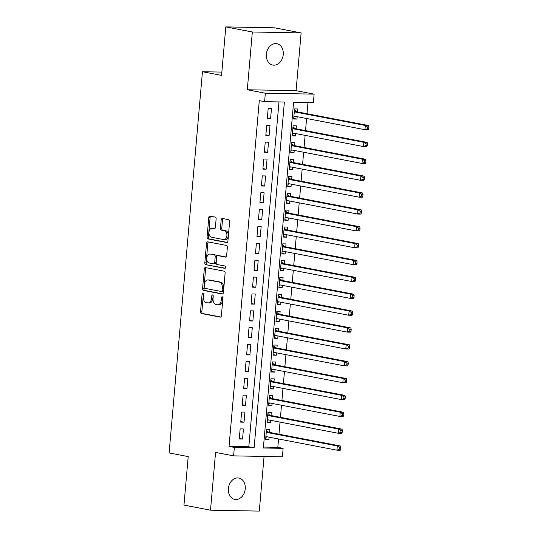 <?xml version="1.0" encoding="UTF-8"?>
<svg xmlns="http://www.w3.org/2000/svg" width="538" height="538" viewBox="0 0 538 538"><rect width="100%" height="100%" fill="white"/><g stroke="black" fill="none" stroke-linecap="round" stroke-linejoin="round"><path stroke-width="0.81" d="M202.92 293.055A1.17 0.733 -88.9 0 0 202.839 293.049A1.17 0.733 -88.9 0 0 202.086 294.078L200.546 311.67A1.668 1.049 -88.9 0 0 201.447 313.526L220.203 317.117A1.668 1.049 -88.9 0 0 220.318 317.131A1.668 1.049 -88.9 0 0 221.387 315.665L222.927 298.072A1.17 0.733 -88.9 0 0 222.302 296.774A1.17 0.733 -88.9 0 0 222.221 296.768A1.17 0.733 -88.9 0 0 221.468 297.796L221.273 300.07A5.34 3.369 -88.9 0 1 217.836 304.77A5.34 3.369 -88.9 0 1 217.473 304.73L215.913 304.427A5.34 3.369 -88.9 0 1 213.041 298.489L213.236 296.216A1.17 0.733 -88.9 0 0 212.611 294.918A1.17 0.733 -88.9 0 0 212.53 294.905A1.17 0.733 -88.9 0 0 211.777 295.934L211.582 298.213A5.34 3.369 -88.9 0 1 208.145 302.907A5.34 3.369 -88.9 0 1 207.782 302.874L206.215 302.571A5.34 3.369 -88.9 0 1 203.344 296.633L203.546 294.36A1.17 0.733 -88.9 0 0 202.92 293.055M203.485 293.708A1.17 0.733 -88.9 0 0 203.404 294.104L201.864 311.69A1.668 1.049 -88.9 0 0 202.765 313.546L220.748 316.996M222.866 297.427A1.17 0.733 -88.9 0 0 222.786 297.817L222.591 300.096L221.273 300.07M213.176 295.57A1.17 0.733 -88.9 0 0 213.095 295.961L212.9 298.234L211.582 298.213M266.377 54.217A10.874 8.393 100.9 0 0 272.766 65.058A10.874 8.393 100.9 0 0 283.257 54.533A10.874 8.393 100.9 0 0 276.862 43.699A10.874 8.393 100.9 0 0 266.377 54.217M228.381 488.551A10.874 8.393 100.9 0 0 234.77 499.392A10.874 8.393 100.9 0 0 245.254 488.874A10.874 8.393 100.9 0 0 238.865 478.033A10.874 8.393 100.9 0 0 228.381 488.551M216.128 218.953A1.668 1.049 -88.9 0 0 215.234 217.096L209.968 216.088A1.668 1.049 -88.9 0 0 209.854 216.074A1.668 1.049 -88.9 0 0 208.784 217.547L207.076 237.083A1.668 1.049 -88.9 0 0 207.971 238.939L226.727 242.53A1.668 1.049 -88.9 0 0 226.841 242.544A1.668 1.049 -88.9 0 0 227.917 241.078L229.625 221.542A1.668 1.049 -88.9 0 0 228.731 219.686L222.369 218.468A1.668 1.049 -88.9 0 0 222.255 218.455A1.668 1.049 -88.9 0 0 221.185 219.921L220.452 228.287A1.668 1.049 -88.9 0 0 221.347 230.136L224.501 230.741A4.459 2.811 -88.9 0 1 226.922 235.469A4.459 2.811 -88.9 0 1 224.03 239.632A4.459 2.811 -88.9 0 1 223.727 239.598L211.38 237.231A4.459 2.811 -88.9 0 1 208.959 232.51A4.459 2.811 -88.9 0 1 211.851 228.341A4.459 2.811 -88.9 0 1 212.154 228.374L214.211 228.771A1.668 1.049 -88.9 0 0 214.326 228.784A1.668 1.049 -88.9 0 0 215.395 227.312L216.128 218.953M264.602 101.655L265.342 93.222L314.118 94.143L313.385 102.576L293.607 102.2L263.358 447.986L283.129 448.356L282.389 456.789L233.613 455.868L234.353 447.434L254.124 447.811L284.38 102.025L264.602 101.655L259.296 100.64L229.04 446.419L234.353 447.434M233.613 455.868L215.563 452.411L210.506 510.179L183.969 505.088L188.206 456.594L169.1 452.935L202.449 71.729L221.562 75.394L225.805 26.9L252.342 31.991L247.292 89.759L265.342 93.222M205.462 267.581A1.668 1.049 -88.9 0 0 205.348 267.568A1.668 1.049 -88.9 0 0 204.279 269.034L202.57 288.57A1.668 1.049 -88.9 0 0 203.465 290.426L222.221 294.024A1.668 1.049 -88.9 0 0 222.335 294.037A1.668 1.049 -88.9 0 0 223.411 292.571L225.119 273.035A1.668 1.049 -88.9 0 0 224.225 271.179L205.462 267.581M204.823 262.826L206.531 243.29A1.668 1.049 -88.9 0 1 207.601 241.824A1.668 1.049 -88.9 0 1 207.715 241.831L226.478 245.429A1.668 1.049 -88.9 0 1 227.372 247.285L226.639 255.644A1.668 1.049 -88.9 0 1 225.57 257.117A1.668 1.049 -88.9 0 1 225.456 257.103L217.85 255.644A1.668 1.049 -88.9 0 0 217.735 255.631A1.668 1.049 -88.9 0 0 216.659 257.103L216.175 262.645A1.668 1.049 -88.9 0 0 217.07 264.501L224.992 266.021A1.17 0.733 -88.9 0 1 225.624 267.258A1.17 0.733 -88.9 0 1 224.871 268.348A1.17 0.733 -88.9 0 1 224.79 268.341L205.718 264.683A1.668 1.049 -88.9 0 1 204.823 262.826L206.141 262.853L207.85 243.317L206.531 243.29M225.805 26.9L274.582 27.821L301.125 32.912L252.342 31.991M210.506 510.179L259.289 511.1L264.071 456.446M297.178 116.699L296.969 119.086L293.721 118.468M297.595 111.917L297.85 108.965L294.555 108.905L293.667 119.026L296.969 119.086M295.698 133.565L295.49 135.953L292.242 135.334M296.115 128.784L296.377 125.831L293.082 125.771L292.195 135.892L295.49 135.953M294.225 150.432L294.017 152.819L290.769 152.2M294.642 145.65L294.898 142.704L291.603 142.637L290.722 152.758L294.017 152.819M292.746 167.298L292.537 169.692L289.289 169.066M293.163 162.523L293.425 159.571L290.13 159.504L289.242 169.625L292.537 169.692M291.273 184.164L291.065 186.558L287.817 185.933M291.69 179.389L291.946 176.437L288.65 176.377L287.769 186.498L291.065 186.558M289.794 201.03L289.585 203.425L286.344 202.799M290.217 196.256L290.473 193.303L287.178 193.243L286.29 203.364L289.585 203.425M288.321 217.897L288.112 220.291L284.864 219.672M288.738 213.122L289 210.17L285.698 210.109L284.817 220.23L288.112 220.291M286.848 234.77L286.633 237.157L283.391 236.538M287.265 229.988L287.521 227.036L284.225 226.975L283.338 237.097L286.633 237.157M285.369 251.636L285.16 254.023L281.912 253.405M285.786 246.855L286.048 243.909L282.753 243.842L281.865 253.963L285.16 254.023M283.896 268.502L283.687 270.896L280.439 270.271M284.313 263.728L284.568 260.775L281.273 260.708L280.385 270.829L283.687 270.896M282.416 285.369L282.208 287.763L278.96 287.137M282.833 280.594L283.096 277.642L279.8 277.581L278.913 287.702L282.208 287.763M280.944 302.235L280.735 304.629L277.487 304.004M281.361 297.46L281.616 294.508L278.321 294.447L277.44 304.569L280.735 304.629M279.464 319.101L279.256 321.495L276.007 320.877M279.888 314.326L280.143 311.374L276.848 311.314L275.96 321.435L279.256 321.495M277.991 335.974L277.783 338.362L274.535 337.743M278.408 331.193L278.671 328.241L275.369 328.18L274.488 338.301L277.783 338.362M276.519 352.841L276.303 355.228L273.062 354.609M276.935 348.059L277.191 345.114L273.896 345.046L273.008 355.167L276.303 355.228M275.039 369.707L274.831 372.101L271.582 371.476M275.456 364.932L275.718 361.98L272.423 361.913L271.535 372.034L274.831 372.101M273.566 386.573L273.358 388.967L270.11 388.342M273.983 381.798L274.239 378.846L270.944 378.786L270.056 388.9L273.358 388.967M272.087 403.439L271.878 405.834L268.63 405.208M272.504 398.665L272.766 395.712L269.471 395.652L268.583 405.773L271.878 405.834M270.614 420.306L270.406 422.7L267.157 422.074M271.031 415.531L271.286 412.579L267.991 412.518L267.11 422.639L270.406 422.7M240.15 428.887L239.262 439.008L242.557 439.069L243.445 428.947L240.15 428.887M241.623 412.021L240.742 422.142L244.037 422.202L244.918 412.081L241.623 412.021M243.102 395.154L242.214 405.275L245.51 405.336L246.397 395.215L243.102 395.154M244.575 378.288L243.694 388.409L246.989 388.47L247.87 378.349L244.575 378.288M246.054 361.415L245.167 371.536L248.462 371.603L249.35 361.482L246.054 361.415M247.527 344.549L246.639 354.67L249.941 354.73L250.822 344.616L247.527 344.549M249.007 327.682L248.119 337.803L251.414 337.864L252.302 327.743L249.007 327.682M250.479 310.816L249.592 320.937L252.887 320.998L253.775 310.877L250.479 310.816M251.952 293.95L251.071 304.071L254.366 304.131L255.254 294.01L251.952 293.95M253.432 277.083L252.544 287.205L255.839 287.265L256.727 277.144L253.432 277.083M254.904 260.21L254.023 270.332L257.319 270.399L258.2 260.278L254.904 260.21M256.384 243.344L255.496 253.465L258.791 253.526L259.679 243.411L256.384 243.344M257.857 226.478L256.969 236.599L260.271 236.659L261.152 226.538L257.857 226.478M259.336 209.612L258.448 219.733L261.744 219.793L262.631 209.672L259.336 209.612M260.809 192.745L259.921 202.866L263.216 202.927L264.104 192.806L260.809 192.745M262.282 175.879L261.401 186L264.696 186.061L265.584 175.939L262.282 175.879M263.761 159.013L262.874 169.127L266.169 169.194L267.056 159.073L263.761 159.013M265.234 142.14L264.353 152.261L267.648 152.321L268.529 142.207L265.234 142.14M266.714 125.273L265.826 135.394L269.121 135.455L270.009 125.334L266.714 125.273M229.04 446.419L248.818 446.789L278.987 101.924M270.601 118.589L271.482 108.468L268.186 108.407L267.305 118.528L270.601 118.589L267.352 117.97M263.432 447.065L277.823 447.34L278.556 438.981M278.973 434.206L280.029 422.115M280.446 417.34L281.502 405.249M281.925 400.467L282.981 388.382M283.398 383.601L284.454 371.509M284.871 366.734L285.934 354.643M286.351 349.868L287.406 337.777M287.823 333.002L288.886 320.91M289.303 316.136L290.359 304.044M290.776 299.262L291.831 287.178M292.255 282.396L293.311 270.305M293.728 265.53L294.784 253.438M295.201 248.664L296.263 236.572M296.68 231.797L297.736 219.706M298.153 214.931L299.215 202.839M299.632 198.058L300.688 185.973M301.105 181.192L302.161 169.1M302.585 164.325L303.64 152.234M304.057 147.459L305.113 135.368M305.537 130.593L306.593 118.501M307.01 113.726L307.992 102.476M269.551 432.397L269.814 429.445L266.518 429.385L265.631 439.506L268.926 439.566L269.135 437.179M221.851 72.099L202.449 71.729M247.292 89.759L296.068 90.68L301.125 32.912M296.068 90.68L314.118 94.143M277.823 447.34L283.129 448.356M248.818 446.789L254.124 447.811M268.926 439.566L265.678 438.947M242.557 439.069L239.316 438.45M244.037 422.202L240.789 421.584M245.51 405.336L242.261 404.71M246.989 388.47L243.741 387.844M248.462 371.603L245.214 370.978M249.941 354.73L246.693 354.112M251.414 337.864L248.166 337.245M252.887 320.998L249.645 320.379M254.366 304.131L251.118 303.506M255.839 287.265L252.591 286.64M257.319 270.399L254.071 269.773M258.791 253.526L255.543 252.907M260.271 236.659L257.023 236.041M261.744 219.793L258.496 219.174M263.216 202.927L259.975 202.301M264.696 186.061L261.448 185.435M266.169 169.194L262.927 168.569M267.648 152.321L264.4 151.703M269.121 135.455L265.873 134.836M208.145 302.907L209.464 302.934A5.34 3.369 -88.9 0 0 212.9 298.234M217.836 304.77L219.154 304.79A5.34 3.369 -88.9 0 0 222.591 300.096M206.242 267.729A1.668 1.049 -88.9 0 0 205.597 269.061L203.889 288.597A1.668 1.049 -88.9 0 0 204.783 290.453L222.766 293.903M204.184 287.03A1.17 0.733 -88.9 0 0 204.817 288.328L221.279 291.488A1.17 0.733 -88.9 0 0 221.36 291.495A1.17 0.733 -88.9 0 0 222.113 290.466L222.322 288.065A5.34 3.369 -88.9 0 0 219.45 282.127L208.193 279.968A5.34 3.369 -88.9 0 0 207.829 279.935A5.34 3.369 -88.9 0 0 204.4 284.629L204.184 287.03M221.441 291.488L222.597 291.509A1.17 0.733 -88.9 0 0 222.678 291.522A1.17 0.733 -88.9 0 0 223.431 290.493L222.113 290.466M207.829 279.935L209.148 279.955A5.34 3.369 -88.9 0 1 209.511 279.995L220.768 282.154A5.34 3.369 -88.9 0 1 223.64 288.092L223.431 290.493M208.495 241.986A1.668 1.049 -88.9 0 0 207.85 243.317M226 256.982L219.168 255.671A1.668 1.049 -88.9 0 0 219.053 255.658A1.668 1.049 -88.9 0 0 218.939 255.664M225.24 268.2L205.718 264.683M209.954 254.131A4.459 2.811 -88.9 0 0 209.652 254.097A4.459 2.811 -88.9 0 0 206.76 258.267A4.459 2.811 -88.9 0 0 209.174 262.988L213.525 263.822A1.668 1.049 -88.9 0 0 213.64 263.835A1.668 1.049 -88.9 0 0 214.716 262.369L215.2 256.821A1.668 1.049 -88.9 0 0 214.306 254.965L211.273 254.158A4.459 2.811 -88.9 0 0 210.97 254.124L209.652 254.097M213.754 263.828L214.844 263.849A1.668 1.049 -88.9 0 0 214.958 263.862A1.668 1.049 -88.9 0 0 216.034 262.389L214.716 262.369M211.273 254.158L215.624 254.992A1.668 1.049 -88.9 0 1 216.518 256.848L216.034 262.389M206.141 262.853A1.668 1.049 -88.9 0 0 207.036 264.709M211.851 228.341L213.169 228.368A4.459 2.811 -88.9 0 1 213.472 228.401L214.756 228.643M224.03 239.632L225.348 239.659A4.459 2.811 -88.9 0 0 228.24 235.489A4.459 2.811 -88.9 0 0 225.819 230.768L224.501 230.741M223.149 218.616A1.668 1.049 -88.9 0 0 222.503 219.948L221.77 228.307A1.668 1.049 -88.9 0 0 222.665 230.163L225.819 230.768M210.741 216.236A1.668 1.049 -88.9 0 0 210.102 217.567L208.394 237.103A1.668 1.049 -88.9 0 0 209.289 238.959L227.271 242.409M265.893 436.553L336.916 450.171L337.286 445.955L340.581 446.015L268.704 432.236A1.701 1.069 91.1 0 1 268.321 432.041L266.431 430.373M265.819 437.394L267.204 436.809M339.545 447.502L339.397 449.19L340.715 449.217L340.863 447.529L339.545 447.502L337.286 445.955L266.256 432.337M340.715 449.217L340.211 450.232L336.916 450.171L339.397 449.19M340.581 446.015L340.863 447.529M267.366 419.687L338.395 433.305L338.765 429.089L342.06 429.149L270.184 415.37A1.701 1.069 91.1 0 1 269.794 415.168L267.904 413.507M267.292 420.528L268.684 419.936M341.018 430.635L340.87 432.323L342.188 432.35L342.336 430.662L341.018 430.635L338.765 429.089L267.736 415.47M342.188 432.35L341.691 433.366L338.395 433.305L340.87 432.323M342.06 429.149L342.336 430.662M268.839 402.821L339.868 416.439L340.238 412.222L343.533 412.283L271.656 398.503A1.701 1.069 91.1 0 1 271.273 398.302L269.383 396.64M268.765 403.661L270.157 403.07M342.498 413.769L342.35 415.457L343.668 415.484L343.816 413.796L342.498 413.769L340.238 412.222L269.208 398.604M343.668 415.484L343.163 416.499L339.868 416.439L342.35 415.457M343.533 412.283L343.816 413.796M270.318 385.954L341.348 399.573L341.711 395.356L345.013 395.417L273.136 381.637A1.701 1.069 91.1 0 1 272.746 381.435L270.856 379.774M270.244 386.795L271.629 386.203M343.97 396.903L343.822 398.591L345.14 398.611L345.288 396.93L343.97 396.903L341.711 395.356L270.688 381.738M345.14 398.611L344.643 399.633L341.348 399.573L343.822 398.591M345.013 395.417L345.288 396.93M271.791 369.081L342.82 382.7L343.19 378.483L346.485 378.55L274.609 364.764A1.701 1.069 91.1 0 1 274.225 364.569L272.336 362.908M271.717 369.922L273.109 369.337M345.45 380.036L345.302 381.718L346.62 381.745L346.768 380.057L345.45 380.036L343.19 378.483L272.161 364.865M346.62 381.745L346.116 382.767L342.82 382.7L345.302 381.718M346.485 378.55L346.768 380.057M273.27 352.215L344.293 365.833L344.663 361.617L347.958 361.684L276.081 347.898A1.701 1.069 91.1 0 1 275.698 347.703L273.808 346.035M273.196 353.056L274.582 352.471M346.923 363.17L346.775 364.851L348.093 364.878L348.241 363.19L346.923 363.17L344.663 361.617L273.64 347.999M348.093 364.878L347.595 365.901L344.293 365.833L346.775 364.851M347.958 361.684L348.241 363.19M274.743 335.349L345.773 348.967L346.142 344.75L349.438 344.811L277.561 331.031A1.701 1.069 91.1 0 1 277.171 330.836L275.288 329.169M274.669 336.189L276.061 335.604M348.402 346.297L348.254 347.985L349.572 348.012L349.72 346.324L348.402 346.297L346.142 344.75L275.113 331.132M349.572 348.012L349.068 349.027L345.773 348.967L348.254 347.985M349.438 344.811L349.72 346.324M276.223 318.483L347.245 332.101L347.615 327.884L350.91 327.945L279.034 314.165A1.701 1.069 91.1 0 1 278.65 313.963L276.761 312.302M276.149 319.323L277.534 318.731M349.875 329.431L349.727 331.119L351.045 331.146L351.193 329.458L349.875 329.431L347.615 327.884L276.586 314.266M351.045 331.146L350.541 332.161L347.245 332.101L349.727 331.119M350.91 327.945L351.193 329.458M277.695 301.616L348.725 315.234L349.095 311.018L352.39 311.078L280.513 297.299A1.701 1.069 91.1 0 1 280.123 297.097L278.233 295.436M277.621 302.457L279.014 301.865M351.348 312.565L351.2 314.253L352.525 314.279L352.666 312.591L351.348 312.565L349.095 311.018L278.065 297.4M352.525 314.279L352.02 315.295L348.725 315.234L351.2 314.253M352.39 311.078L352.666 312.591M279.168 284.75L350.198 298.368L350.568 294.151L353.863 294.212L281.986 280.433A1.701 1.069 91.1 0 1 281.603 280.231L279.713 278.57M279.101 285.591L280.486 284.999M352.827 295.698L352.679 297.386L353.997 297.406L354.145 295.725L352.827 295.698L350.568 294.151L279.538 280.533M353.997 297.406L353.493 298.429L350.198 298.368L352.679 297.386M353.863 294.212L354.145 295.725M280.648 267.877L351.677 281.495L352.047 277.278L355.342 277.346L283.465 263.559A1.701 1.069 91.1 0 1 283.075 263.364L281.186 261.703M280.574 268.718L281.959 268.132M354.3 278.832L354.152 280.52L355.47 280.54L355.618 278.852L354.3 278.832L352.047 277.278L281.018 263.66M355.47 280.54L354.972 281.562L351.677 281.495L354.152 280.52M355.342 277.346L355.618 278.852M282.12 251.011L353.15 264.629L353.52 260.412L356.815 260.479L284.938 246.693A1.701 1.069 91.1 0 1 284.555 246.498L282.665 244.837M282.046 251.851L283.439 251.266M355.779 261.966L355.631 263.647L356.95 263.674L357.097 261.986L355.779 261.966L353.52 260.412L282.49 246.794M356.95 263.674L356.445 264.696L353.15 264.629L355.631 263.647M356.815 260.479L357.097 261.986M283.6 234.144L354.629 247.762L354.993 243.546L358.288 243.606L286.411 229.827A1.701 1.069 91.1 0 1 286.028 229.632L284.138 227.964M283.526 234.985L284.911 234.4M357.252 245.093L357.104 246.781L358.422 246.808L358.57 245.12L357.252 245.093L354.993 243.546L283.97 229.928M358.422 246.808L357.925 247.823L354.629 247.762L357.104 246.781M358.288 243.606L358.57 245.12M285.073 217.278L356.102 230.896L356.472 226.68L359.767 226.74L287.891 212.961A1.701 1.069 91.1 0 1 287.507 212.759L285.617 211.098M284.999 218.119L286.391 217.527M358.732 228.226L358.584 229.914L359.902 229.941L360.05 228.253L358.732 228.226L356.472 226.68L285.443 213.061M359.902 229.941L359.397 230.957L356.102 230.896L358.584 229.914M359.767 226.74L360.05 228.253M286.552 200.412L357.575 214.03L357.945 209.813L361.24 209.874L289.363 196.094A1.701 1.069 91.1 0 1 288.98 195.893L287.09 194.231M286.478 201.252L287.864 200.661M360.204 211.36L360.056 213.048L361.375 213.075L361.523 211.387L360.204 211.36L357.945 209.813L286.915 196.195M361.375 213.075L360.87 214.09L357.575 214.03L360.056 213.048M361.24 209.874L361.523 211.387M288.025 183.545L359.054 197.164L359.424 192.947L362.72 193.007L290.843 179.228A1.701 1.069 91.1 0 1 290.453 179.026L288.563 177.365M287.951 184.386L289.343 183.794M361.677 194.494L361.536 196.182L362.854 196.202L363.002 194.521L361.677 194.494L359.424 192.947L288.395 179.329M362.854 196.202L362.35 197.224L359.054 197.164L361.536 196.182M362.72 193.007L363.002 194.521M289.498 166.672L360.527 180.297L360.897 176.074L364.192 176.141L292.316 162.355A1.701 1.069 91.1 0 1 291.932 162.16L290.043 160.499M289.431 167.513L290.816 166.928M363.157 177.627L363.009 179.315L364.327 179.336L364.475 177.648L363.157 177.627L360.897 176.074L289.868 162.456M364.327 179.336L363.822 180.358L360.527 180.297L363.009 179.315M364.192 176.141L364.475 177.648M290.977 149.806L362.007 163.424L362.377 159.208L365.672 159.275L293.795 145.489A1.701 1.069 91.1 0 1 293.405 145.294L291.515 143.633M290.903 150.647L292.295 150.062M364.63 160.761L364.482 162.442L365.8 162.469L365.948 160.781L364.63 160.761L362.377 159.208L291.347 145.59M365.8 162.469L365.302 163.491L362.007 163.424L364.482 162.442M365.672 159.275L365.948 160.781M292.45 132.94L363.48 146.558L363.849 142.341L367.145 142.402L295.268 128.622A1.701 1.069 91.1 0 1 294.885 128.427L292.995 126.76M292.376 133.78L293.768 133.195M366.109 143.888L365.961 145.576L367.279 145.603L367.427 143.915L366.109 143.888L363.849 142.341L292.82 128.723M367.279 145.603L366.775 146.618L363.48 146.558L365.961 145.576M367.145 142.402L367.427 143.915M293.93 116.073L364.959 129.692L365.322 125.475L368.624 125.536L296.741 111.756A1.701 1.069 91.1 0 1 296.357 111.561L294.468 109.893M293.856 116.914L295.241 116.322M367.582 127.022L367.434 128.71L368.752 128.737L368.9 127.049L367.582 127.022L365.322 125.475L294.299 111.857M368.752 128.737L368.254 129.752L364.959 129.692L367.434 128.71M368.624 125.536L368.9 127.049M203.404 294.104L202.086 294.078M222.786 297.817L221.468 297.796M213.095 295.961L211.777 295.934M202.765 313.546L201.447 313.526M201.864 311.69L200.546 311.67M204.783 290.453L203.465 290.426M203.889 288.597L202.57 288.57M205.597 269.061L204.279 269.034M223.64 288.092L222.322 288.065M220.768 282.154L219.45 282.127M209.511 279.995L208.193 279.968M219.168 255.671L217.85 255.644M216.518 256.848L215.2 256.821M215.624 254.992L214.306 254.965M213.472 228.401L212.154 228.374M222.665 230.163L221.347 230.136M221.77 228.307L220.452 228.287M222.503 219.948L221.185 219.921M209.289 238.959L207.971 238.939M208.394 237.103L207.076 237.083M210.102 217.567L208.784 217.547M268.704 432.236L266.27 432.189M268.321 432.041L266.29 432.001M270.184 415.37L267.749 415.323M269.794 415.168L267.763 415.134M271.656 398.503L269.222 398.456M271.273 398.302L269.242 398.268M273.136 381.637L270.701 381.59M272.746 381.435L270.715 381.395M274.609 364.764L272.174 364.724M274.225 364.569L272.194 364.529M276.081 347.898L273.647 347.851M275.698 347.703L273.667 347.662M277.561 331.031L275.126 330.984M277.171 330.836L275.14 330.796M279.034 314.165L276.599 314.118M278.65 313.963L276.619 313.93M280.513 297.299L278.079 297.252M280.123 297.097L278.092 297.063M281.986 280.433L279.552 280.385M281.603 280.231L279.572 280.19M283.465 263.559L281.031 263.519M283.075 263.364L281.044 263.324M284.938 246.693L282.504 246.646M284.555 246.498L282.524 246.458M286.411 229.827L283.983 229.78M286.028 229.632L283.997 229.591M287.891 212.961L285.456 212.913M287.507 212.759L285.47 212.725M289.363 196.094L286.929 196.047M288.98 195.893L286.949 195.859M290.843 179.228L288.408 179.181M290.453 179.026L288.422 178.986M292.316 162.355L289.881 162.315M291.932 162.16L289.901 162.12M293.795 145.489L291.361 145.442M293.405 145.294L291.374 145.253M295.268 128.622L292.833 128.575M294.885 128.427L292.854 128.387M296.741 111.756L294.313 111.709M296.357 111.561L294.326 111.521M222.678 291.522L221.36 291.495M219.053 255.658L217.735 255.631M214.958 263.862L213.64 263.835"/></g></svg>
